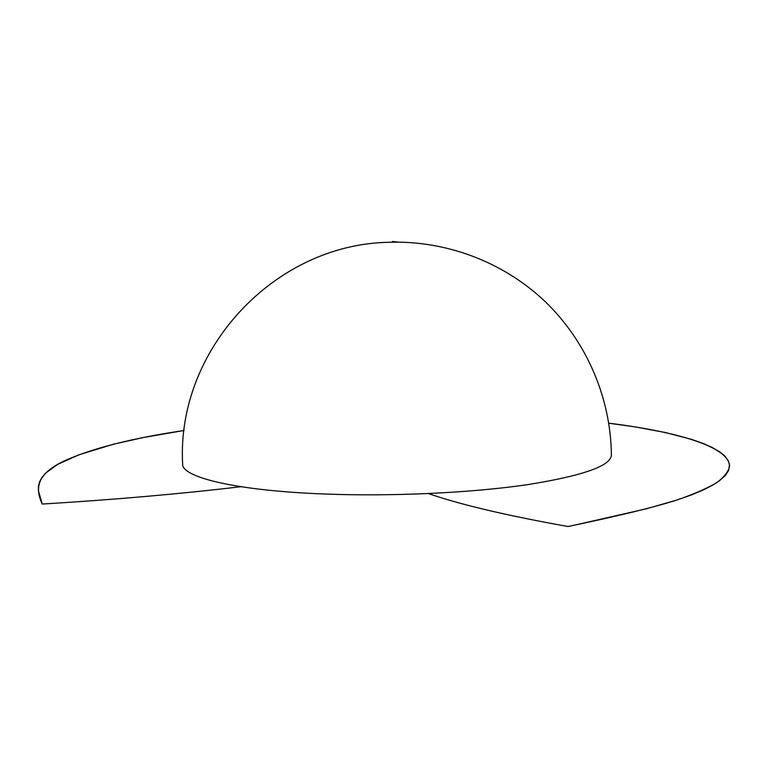 <?xml version="1.0" encoding="UTF-8"?>
<svg xmlns="http://www.w3.org/2000/svg" width="768" height="768" viewBox="0 0 768 768"><rect width="100%" height="100%" fill="white"/><g stroke="black" fill="none" stroke-linecap="round" stroke-linejoin="round"><path stroke-width="1.15" d="M428.458 493.574C460.426 504.653 506.957 515.626 568.051 526.512C609.744 517.766 646.982 509.27 675.514 500.486C692.842 494.592 706.512 488.698 716.515 482.813C724.397 476.976 728.765 471.283 729.6 465.754C728.141 446.602 677.462 431.75 608.794 423.178M42.23 504.048L38.41 490.704L38.429 486.288L39.552 481.882L41.914 477.475L45.667 473.088L57.552 464.448L78.73 454.877L113.29 444.259L143.741 437.453L184.099 430.483C130.982 438.394 90.749 448.694 63.379 461.347C36.998 474.067 34.781 488.131 42.23 504.048C113.779 499.718 180 493.939 240.893 486.71M182.63 463.958C181.392 477.235 235.872 490.752 324.998 494.026C392.189 496.608 471.149 492.874 526.685 484.781C582.787 475.853 611.021 465.926 611.395 454.982C610.781 397.43 586.31 340.963 544.733 301.171C502.906 261.648 445.277 240.038 387.773 242.323C273.802 244.848 176.352 350.131 182.63 463.958M576.058 524.813L646.56 508.752L676.31 500.189L691.776 494.803L703.277 489.974L712.81 485.088L719.482 480.682L725.52 475.267L728.63 470.41L729.446 465.034L728.381 460.963L724.963 456.125L719.866 451.949L712.166 447.446L702.96 443.366L691.766 439.44L665.914 432.634L635.27 426.902L608.794 423.226M398.093 242.122L392.4 241.507"/></g></svg>
